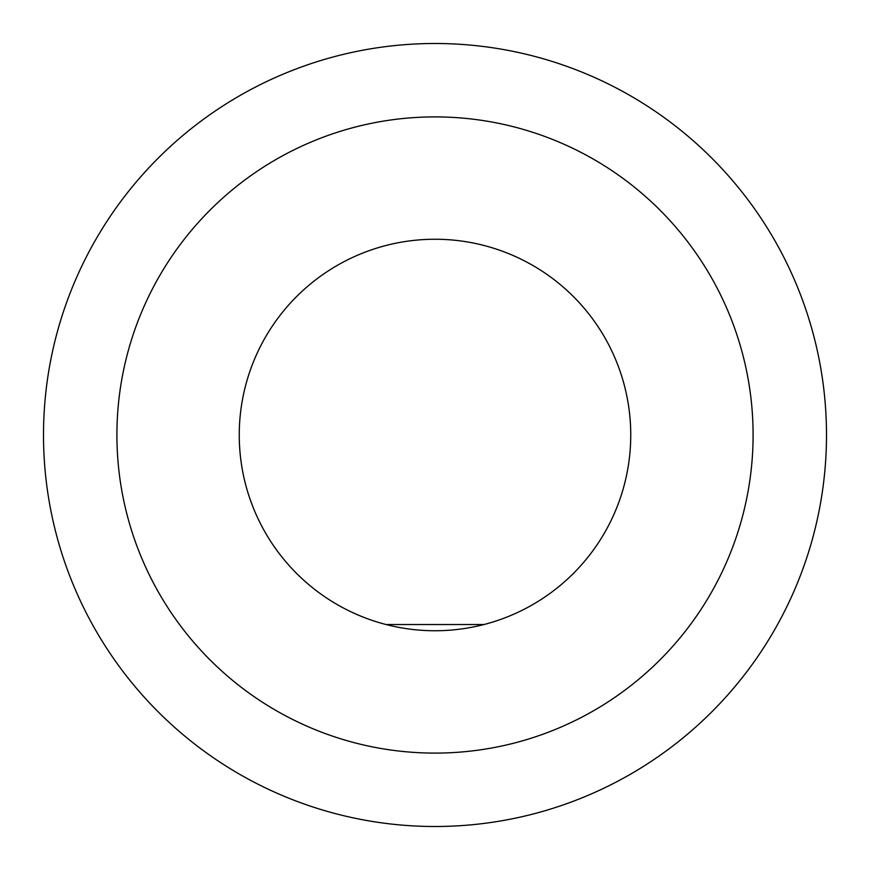 <?xml version="1.0" encoding="UTF-8"?>
<svg xmlns="http://www.w3.org/2000/svg" width="870" height="870" viewBox="0 0 870 870"><rect width="100%" height="100%" fill="white"/><g stroke="black" fill="none" stroke-linecap="round" stroke-linejoin="round"><path stroke-width="1.3" d="M630.75 435A195.75 195.75 0 0 0 435 239.25A195.75 195.75 0 0 0 239.25 435A195.75 195.75 0 0 0 435 630.75A195.75 195.75 0 0 0 630.75 435M116.906 435A318.094 318.094 0 0 0 435 753.094A318.094 318.094 0 0 0 753.094 435A318.094 318.094 0 0 0 435 116.906A318.094 318.094 0 0 0 116.906 435M43.5 435A391.5 391.5 0 0 0 435 826.5A391.5 391.5 0 0 0 826.5 435A391.5 391.5 0 0 0 435 43.5A391.5 391.5 0 0 0 43.5 435M386.062 624.529L483.937 624.529L386.062 624.529"/></g></svg>
